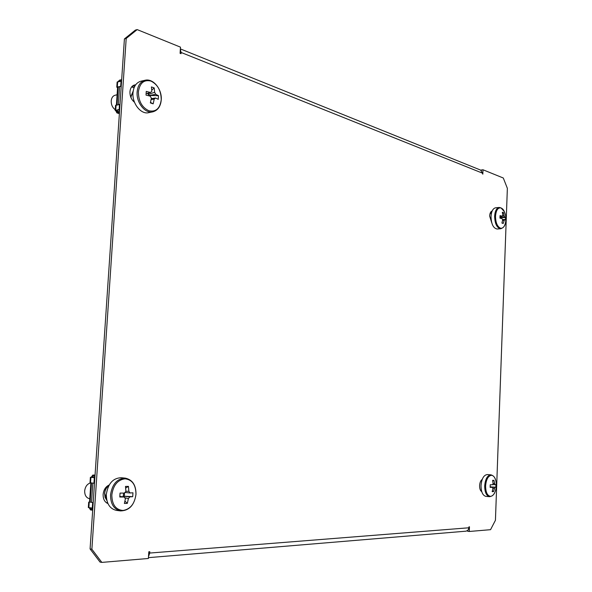 <?xml version="1.0" encoding="UTF-8"?>
<svg xmlns="http://www.w3.org/2000/svg" width="592" height="592" viewBox="0 0 592 592"><rect width="100%" height="100%" fill="white"/><g stroke="black" fill="none" stroke-linecap="round" stroke-linejoin="round"><path stroke-width="0.89" d="M491.737 222.77L489.651 216.073C489.858 213.15 490.694 211.448 492.174 210.974M135.642 84.826L134.628 84.945C131.89 85.744 130.329 88.008 129.944 91.753C129.863 96.2 131.38 99.693 134.488 102.238M107.936 503.57C104.643 502.12 103.045 499.071 103.134 494.409C103.667 489.747 105.679 486.617 109.165 485.018M482.221 479.409C480.697 480.46 479.823 482.532 479.609 485.618C479.594 488.703 480.312 490.731 481.77 491.715M126.192 38.465L124.409 38.931L90.08 548.932L91.878 549.228L101.831 562.4L148.392 558.478L148.814 551.796L149.806 551.722L149.724 553.054L468.931 527.775L468.968 526.836L469.456 526.799L469.278 531.475L490.546 529.685L495.437 520.279L507.359 188.323L503.296 178.007L482.991 169.771L482.82 174.189L482.391 173.123L181.093 52.459L181.011 53.694L180.086 53.324L180.479 47.153L137.174 29.6L126.192 38.465L91.878 549.228M124.409 38.931L135.405 30.081L137.174 29.6M482.991 169.771L481.437 169.956L481.414 170.57M467.724 530.484L467.687 531.298L469.278 531.475M101.831 562.4L100.041 562.082L90.08 548.932M135.257 85.389L133.762 85.226M491.582 211.211L492.011 211.366M468.931 527.775L468.087 530.114L466.133 531.165L148.444 557.657M148.518 556.561L149.724 553.054M181.093 52.459L180.338 49.314M180.368 48.907L480.667 170.111L482.391 173.123M481.718 480.97L481.274 480.253M490.59 496.348C492.352 496.185 493.817 494.742 494.986 492.004C496.51 488.222 496.755 484.337 495.726 480.356L495.726 480.356C494.786 477.1 493.328 475.413 491.36 475.295C488.089 475.961 486.173 479.505 485.603 485.943C485.699 492.366 487.364 495.83 490.59 496.348M489.525 496.688C486.365 495.837 484.752 492.241 484.693 485.891C485.329 478.98 487.408 475.295 490.916 474.836L487.268 474.562C483.753 475.021 481.666 478.691 481.03 485.581C481.089 491.915 482.702 495.511 485.869 496.362L489.525 496.688C492.211 496.288 494.039 494.727 494.986 492.004M490.169 486.935L494.875 487.305L493.506 491.612L492.189 491.656L492.944 488.496L492.403 487.364L490.139 487.357L490.235 484.752L492.5 484.767L493.121 483.605L492.603 480.349L493.913 480.334L492.729 480.904M494.875 487.305L495.852 487.209L495.941 484.626L494.964 484.715L493.913 480.334M494.253 488.459L492.714 488.193M493.506 491.612L492.426 490.879M493.121 483.597L494.431 483.583M492.403 487.364L490.154 487.164M495.852 487.209L490.176 486.876M494.964 484.715L492.581 484.53M90.169 502.216L91.471 482.946M93.203 502.601L89.57 501.979L90.857 482.88M95.038 475.295L92.781 475.073L91.242 477.233L90.384 477.3L94.875 477.751L91.242 477.233M91.841 477.411L92.759 476.027L94.972 476.249M89.192 507.729L90.532 509.941L92.685 510.23M92.752 509.268L90.591 508.987L92.774 508.913M89.814 507.81L90.591 508.987M89.57 501.979L93.196 502.63M92.826 508.114L88.334 507.551L88.704 502.09M92.285 508.136L92.655 502.652M94.328 477.759L93.965 483.22L90.539 482.843L90.014 482.739L90.384 477.3M93.965 483.22L94.505 483.213M106.841 500.388L105.05 497.287L104.599 493.328C104.969 489.636 106.464 486.905 109.091 485.144M108.691 485.869C106.36 487.49 105.028 489.954 104.703 493.254L106.664 499.596M91.538 502.393L92.833 483.094M125.896 491.293L128.864 491.271L130.062 492.966L132.963 492.796L132.719 496.681L123.188 496.163L123.691 493.092M122.995 510.474C130.344 509.224 134.665 503.844 135.96 494.335C135.879 484.87 132.245 479.69 125.053 478.802C117.653 479.816 113.242 485.188 111.829 494.912C111.962 504.613 115.684 509.801 122.995 510.474M125.341 478.144L121.153 477.722C112.968 478.084 108.033 483.62 106.345 494.335C106.338 503.429 109.683 508.772 116.38 510.378L120.576 510.926C129.278 510.622 134.421 505.08 135.997 494.313C136.049 485.144 132.497 479.757 125.341 478.144C117.157 478.514 112.228 484.071 110.541 494.831C110.534 503.947 113.871 509.32 120.576 510.926M90.746 482.865C87.283 483.805 85.255 486.491 84.671 490.916C84.656 495.363 86.343 497.983 89.718 498.76L89.784 498.775M122.729 496.806L123.188 496.163L129.811 496.858L128.39 498.619L127.347 503.355L125.904 503.437L124.379 503.452L125.423 498.701L124.216 497.006L119.791 497.014L120.043 493.092L124.475 493.092L125.904 491.33L125.482 486.424L128.449 486.372L125.689 488.067M128.864 491.271L128.449 486.372M129.811 496.858L132.719 496.681M128.39 498.619L124.52 497.68M127.347 503.355L124.964 501.15M124.35 496.133L124.557 492.914M124.216 497.006L119.836 496.422M130.062 492.966L124.838 492.433M490.154 213.246L490.79 213.586M501.076 207.962C497.924 207.429 496.074 210.19 495.519 216.235C495.615 222.511 497.228 226.477 500.344 228.135C502.549 228.667 504.199 227.158 505.279 223.621L505.279 223.621C506.36 219.536 506.064 215.577 504.391 211.729L501.076 207.962M500.765 228.734C496.932 228.024 494.882 223.85 494.623 216.221C495.008 210.989 496.525 208.066 499.174 207.459L495.578 207.799C492.921 208.406 491.404 211.322 491.02 216.546C491.279 224.153 493.328 228.312 497.169 229.023L500.765 228.734C503.304 227.816 504.806 226.107 505.279 223.621M502.475 219.602L504.525 219.462L503.193 223.487L501.927 223.058L502.66 219.928L502.142 218.633L499.944 218.137L500.033 215.643L502.231 216.139L502.83 215.236L502.319 212.225L503.585 212.676L502.571 213.327M504.525 219.462L505.457 220.054L505.546 217.582L504.613 216.983L504.095 215.688L503.585 212.676M500.025 216.42L500.477 216.339M502.282 216.013L504.095 215.688M503.925 220.365L502.593 220.365M503.193 223.487L501.979 222.895M504.613 216.983L499.996 217.301M505.546 217.582L499.981 217.53M500.025 216.383L502.231 216.139M117.016 104.828L118.178 87.623L117.571 87.757L116.409 104.954M119.643 109.727L116.454 110.386L116.602 110.896L115.995 111.022L116.853 112.872L119.466 112.458M119.525 111.555L117.105 111.984L116.639 110.349M121.671 79.654L119.532 80.149L118.156 81.6M134.724 86.299L133.718 85.951L134.673 85.278M133.718 85.951L132.186 86.291M119.91 81.193L121.612 80.549M119.473 81.045L118.933 81.422M121.227 86.24L116.779 87.172L117.127 82.066L121.575 81.111M121.219 86.351L118.03 87.076L118.178 87.623L118.215 87.031M116.779 87.172L117.571 87.757M120.716 86.062L121.064 80.934M119.488 104.303L119.14 109.453L115.203 110.475L115.551 105.346L119.998 104.473M115.203 110.475L115.995 111.022M119.14 109.453L119.651 109.616M130.987 97.665L130.987 96.289L133.17 91.109M133.067 91.886L131.061 96.614L131.061 97.828M118.37 104.54L119.569 86.728M119.569 110.852L118.674 109.927M150.886 81.052C143.886 79.424 139.719 83.035 138.387 91.886C138.521 101.254 142.043 107.552 148.955 110.785C155.911 112.177 159.995 108.521 161.216 99.833C161.135 90.694 157.694 84.441 150.886 81.052M145.062 80.26L140.918 81.208C136.286 82.554 133.644 86.417 132.985 92.803C131.994 103.408 140.955 114.656 148.585 112.695L152.729 111.866C157.79 110.452 160.624 106.479 161.246 99.93C162.208 89.481 153.35 78.107 145.062 80.26C140.437 81.607 137.795 85.485 137.137 91.893C136.145 102.534 145.107 113.827 152.729 111.866M117.098 94.787L115.211 95.201C112.872 95.867 111.533 97.769 111.207 100.906C111.148 104.725 112.495 107.663 115.255 109.727M151.308 98.694L155.533 97.991L154.194 99.182L153.18 103.859L150.368 102.897L151.382 98.205L150.242 96.148L146.024 95.09L146.261 91.405L150.479 92.478L151.833 91.294L151.404 86.92L154.209 87.919L151.774 90.088M155.533 97.991L158.249 99.338L158.486 95.697L155.77 94.335L154.638 92.285L154.209 87.919M148.681 92.966L148.599 94.276L154.638 92.285M154.194 99.182L151.167 99.471M153.18 103.859L150.494 102.431M155.77 94.335L149.236 95.43L147.423 93.307M149.391 95.911L149.236 95.43L158.486 95.697M146.135 93.654L150.479 92.478M150.301 96.341L150.338 95.815M491.641 211.174L492.1 211.129M91.849 477.293L94.905 477.27M92.885 475.073L95.053 475.065M107.063 503.178L107.751 503.156M106.434 502.778L107.581 502.749M88.859 507.684L89.229 502.216M90.539 482.843L90.909 477.396M491.767 212.04L490.968 211.758M491.501 212.965L490.435 212.587M118.985 111.666L116.602 110.896M119.392 113.56L117.32 112.894M134.118 87.609L131.742 86.78M117.32 86.832L117.667 81.718M115.743 110.156L116.091 105.021M480.556 490.413L481.444 490.487M490.916 474.836C493.336 475.531 494.897 477.219 495.6 479.905M95.053 475.058L92.781 475.073M107.581 502.734L106.419 502.771M490.391 212.683L491.478 213.061M499.174 207.459C501.609 207.799 503.289 209.094 504.214 211.351M490.021 213.66L491.375 213.534M116.853 112.872L119.377 113.694M131.639 86.906L134.066 87.749"/></g></svg>
